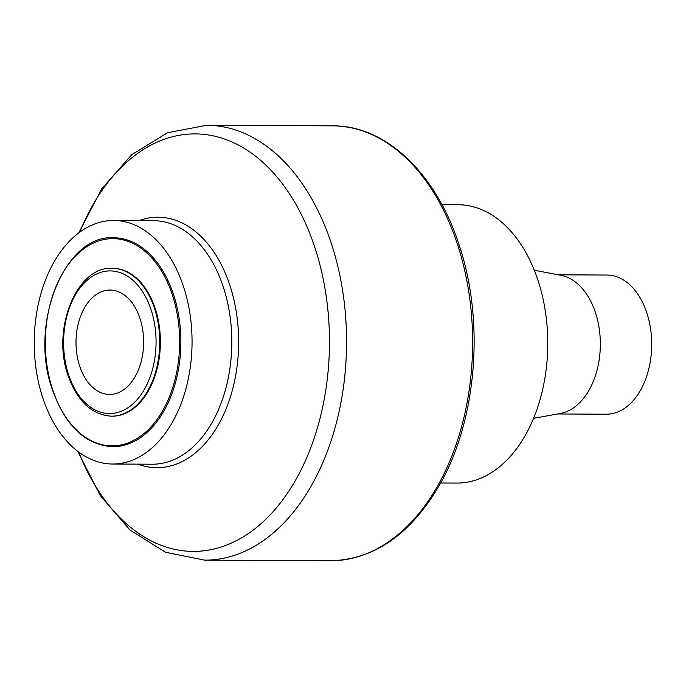 <?xml version="1.0" encoding="UTF-8"?>
<svg xmlns="http://www.w3.org/2000/svg" width="686" height="686" viewBox="0 0 686 686"><rect width="100%" height="100%" fill="white"/><g stroke="black" fill="none" stroke-linecap="round" stroke-linejoin="round"><path stroke-width="1.03" d="M42.549 397.194A121.774 78.924 90.3 0 1 113.722 220.48A121.774 78.924 90.3 0 1 192.054 342.631A121.774 78.924 90.3 0 1 112.555 464.019A121.774 78.924 90.3 0 1 42.549 397.194M113.636 237.768A104.486 67.717 90.3 0 1 180.855 342.58A104.486 67.717 90.3 0 1 112.633 446.732C85.398 445.008 65.273 425.86 52.247 389.271C28.615 323.869 64.776 234.243 113.636 237.768M440.609 482.995L456.902 483.073A139.164 90.2 -89.7 0 0 547.762 344.338A139.164 90.2 -89.7 0 0 458.239 204.745L441.947 204.66M534.291 270.233L560.959 275.318A69.586 45.096 90.3 0 1 600.336 344.595A69.586 45.096 90.3 0 1 560.299 413.487L533.579 418.314M557.607 413.967L606.27 414.207A69.586 45.096 -89.7 0 0 651.7 344.835A69.586 45.096 -89.7 0 0 606.938 275.043L558.275 274.803M112.17 268.312L112.83 268.32A73.934 47.917 90.3 0 1 160.387 342.477A73.934 47.917 90.3 0 1 112.118 416.179L111.458 416.179A73.934 47.917 -89.7 0 0 159.727 342.477A73.934 47.917 -89.7 0 0 112.17 268.312C76.652 266.065 51.416 329.169 67.991 375.233C77.149 401.19 91.632 414.833 111.458 416.179M140.073 318.69A52.187 33.82 90.3 0 1 109.571 394.424A52.187 33.82 90.3 0 1 76 342.074A52.187 33.82 90.3 0 1 110.077 290.049A52.187 33.82 90.3 0 1 140.073 318.69M77.741 451.319L100.242 495.541L129.988 530.012L165.532 552.264L204.608 560.145L330.678 560.745A217.445 140.93 -89.7 0 0 457.759 245.185A217.445 140.93 -89.7 0 0 332.761 125.855L206.7 125.255L167.547 132.758L131.789 154.667L101.717 188.847L78.787 232.854M204.608 560.145A217.445 140.93 -89.7 0 0 331.698 244.585A217.445 140.93 -89.7 0 0 206.7 125.255M79.687 232.185A208.75 135.296 90.3 0 1 200.809 134.104A208.75 135.296 90.3 0 1 315.183 248.452A208.75 135.296 90.3 0 1 259.694 524.85A208.75 135.296 90.3 0 1 78.633 451.997M113.722 220.48L153.467 220.678A121.774 78.924 90.3 0 1 231.799 342.82A121.774 78.924 90.3 0 1 152.292 464.216L112.555 464.019M137.886 464.148A125.246 81.18 -89.7 0 0 238.642 342.854A125.246 81.18 -89.7 0 0 139.052 220.609M52.419 389.005A103.612 67.151 -89.7 0 0 168.524 398.952A103.612 67.151 -89.7 0 0 116.483 238.797A103.612 67.151 -89.7 0 0 52.419 389.005M68.48 374.419A71.327 46.228 -89.7 0 0 148.408 381.27A71.327 46.228 -89.7 0 0 112.59 271.021A71.327 46.228 -89.7 0 0 68.48 374.419M332.761 125.855C386.081 125.375 436.682 174.073 459.38 245.802C485.268 323.046 476.418 423.442 437.908 487.763C409.276 535.277 373.536 559.605 330.678 560.745"/></g></svg>
